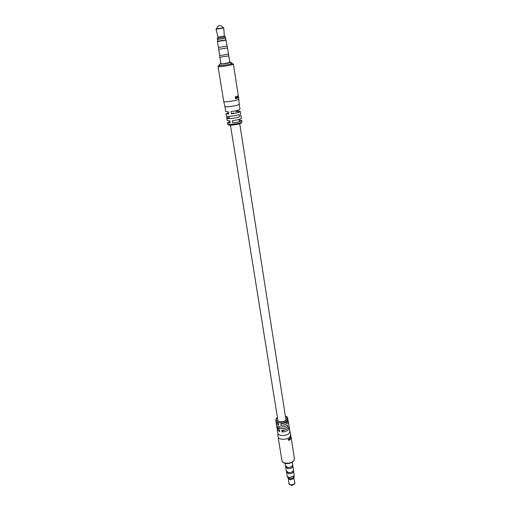 <?xml version="1.0" encoding="UTF-8"?>
<svg xmlns="http://www.w3.org/2000/svg" width="511" height="511" viewBox="0 0 511 511"><rect width="100%" height="100%" fill="white"/><g stroke="black" fill="none" stroke-linecap="round" stroke-linejoin="round"><path stroke-width="0.77" d="M286.812 429.131L282.928 430.779L282.072 431.993C285.189 431.865 287.45 430.945 288.856 429.24L289.296 427.586L288.99 426.826M228.417 112.573L226.079 113.729L228.724 114.087L228.36 111.82L225.715 111.475L224.904 106.448C224.731 107.438 235.609 106.071 238.477 104.736L239.218 104.167L239.998 109.201L239.257 109.788C237.398 110.529 234.651 111.13 231.01 111.596L231.374 113.87C235.009 113.404 237.756 112.797 239.614 112.05L240.342 111.455L240.738 115.722M229.848 121.477L227.536 122.691L230.174 123.113L229.809 120.864L227.171 120.455L226.807 118.22C226.68 119.191 235.801 118.239 239.518 116.878L239.167 114.617C235.443 115.965 226.309 116.93 226.443 115.978L226.079 113.729M239.218 104.167L238.803 99.057L238.024 99.632C234.996 100.993 223.518 102.456 223.716 101.459L218.063 66.59C218.044 65.67 218.759 65.357 220.196 65.644C223.562 65.421 227.408 64.782 231.726 63.741L233.406 64.15L232.588 64.571C229.458 65.644 217.807 67.254 218.063 66.59M240.342 111.455L237.768 111.091M241.039 115.952L241.39 118.194L240.662 118.814C238.816 119.587 236.076 120.2 232.454 120.66L232.818 122.908C236.433 122.455 239.167 121.842 241.007 121.062L241.735 120.43L239.161 120.008M237.934 98.035L237.615 95.998L237.813 98.048M238.19 97.914L237.794 95.915L238.407 97.377L238.177 95.666L238.496 97.703L237.915 96.209L238.1 97.92M238.426 96.72L238.254 95.5L238.42 96.726M236.906 98.412L236.753 97.429L237.328 97.237L237.621 98.163L237.302 96.125L237.296 97.013L236.714 97.205L236.408 96.419L236.721 98.419M236.427 98.259L236.12 98.668L235.169 97.837L235.833 96.553L236.191 96.777L235.392 97.78L236.427 98.259M226.788 116.214L226.807 118.22M231.374 113.87L233.642 112.867M235.839 111.89L237.641 111.098M227.056 117.869L229.241 117.696M236.497 98.47L235.482 98.508M236.197 96.541L235.846 96.553M235.878 96.777L235.443 96.783M235.846 98.438L235.424 98.444M237.328 97.237L236.548 97.301M238.356 96.138L238.292 95.749M276.751 425.446L276.7 426.308C276.936 429.266 284.851 429.547 287.738 426.672L287.482 425.043C284.589 427.911 276.668 427.637 276.432 424.686L276.17 423.063L278.706 425.178L278.444 423.542L275.908 421.434L275.748 420.438C275.997 423.715 285.349 423.459 287.431 420.099L287.885 418.471L287.591 421.096C286.173 422.789 283.905 423.696 280.775 423.83L281.037 425.471C284.161 425.337 286.428 424.424 287.84 422.731L288.293 421.096L287.974 420.329M276.227 422.195L276.17 423.063M277.269 428.684L277.224 429.54L279.753 431.693L279.491 430.07L276.962 427.924L276.7 426.308M289.826 431.041L289.411 432.83C287.354 436.253 278.061 436.477 277.799 433.124L277.786 432.989M288.293 421.096L289.047 425.97L288.6 427.618C287.195 429.323 284.934 430.236 281.817 430.364L282.072 431.993M289.839 431.112L290.714 434.689L290.254 436.445C288.108 440.067 278.348 440.29 278.067 436.745L278.041 436.49M290.618 438.987L290.395 437.563L290.504 438.968M290.344 439.332L289.526 438.764L289.59 440.028L289.367 438.604L290.216 439.205L290.127 437.901L290.344 439.332L290.012 439.262M289.015 440.425L288.083 439.383L288.977 439.377L289.2 438.725L289.015 440.425L288.555 440.182M291.066 438.029L290.842 436.605L290.708 437.908L290.529 437.352L290.753 438.777L291.008 438.029M288.792 424.347L288.485 423.587M290.216 439.205L289.865 439.121M288.498 439.658L288.089 439.396M288.178 439.543L288.875 440.329L288.804 439.479M288.523 440.131L288.875 440.329M288.574 439.786L288.958 439.562M293.257 476.565L289.418 477.53L288.581 477.306M293.467 470.312L293.576 471.033C293.301 472.899 291.679 473.793 288.715 473.723L286.562 472.177L287.163 475.92L288.115 477.102L289.309 477.485L293.659 476.195L294.176 474.783L293.589 471.033C293.314 472.905 291.685 473.799 288.715 473.729L286.543 471.998M292.279 462.187L292.669 464.678C292.381 466.569 290.714 467.482 287.674 467.412L285.477 465.847L285.068 463.33M292.822 465.738L292.854 465.885C292.567 467.776 290.906 468.689 287.865 468.619L285.649 466.875M292.688 464.857L292.848 465.885C292.56 467.769 290.9 468.683 287.865 468.613L285.668 467.054L286.301 470.995L288.491 472.573C291.532 472.643 293.186 471.73 293.474 469.826L292.854 465.885M294.093 476.041L294.125 476.182C293.87 477.926 292.375 478.756 289.628 478.686L287.629 477.063M289.628 478.686L287.648 477.236L288.44 478.89L289.737 479.369C291.526 479.542 292.912 479.082 293.902 478.002L294.125 476.182C293.863 477.919 292.369 478.75 289.635 478.679M293.448 478.462L290.12 479.612L288.958 479.158M293.812 484.428L291.781 485.431L290.459 484.952M291.781 462.481L286.594 463.681L285.636 463.458M217.743 41.199L225.862 39.915M226.194 40.145L217.507 41.519M219.89 57.238L220.937 63.843L223.333 63.773L229.822 62.431L228.781 55.827M228.794 55.846L219.89 57.264L228.787 55.852L228.5 54.025M218.695 49.248L219.583 55.418L221.978 55.303L228.506 54L227.446 47.862M218.606 49.318L227.555 47.893M218.408 47.459L218.708 49.299L227.452 47.913L225.951 39.954M217.45 41.563L218.395 47.44L227.171 46.047M217.45 39.379L217.75 41.244L219.922 41.072L225.868 39.954L225.581 38.089M217.303 38.261L217.437 39.366L219.615 39.187L225.587 38.076L225.383 36.984M217.993 37.086L224.355 36.077L223.741 27.99L216.083 29.204L217.993 37.086L217.277 38.306L225.421 36.996M220.056 25.627L218.184 25.965L220.056 25.627M220.893 63.568L219.717 64.035L222.764 63.945C227.446 63.319 230.212 62.744 231.049 62.233L229.784 62.163M240.643 123.349C237.89 124.39 234.555 124.997 230.653 125.176C228.589 125.163 227.625 124.786 227.753 124.052C227.606 125.195 238.401 123.898 241.224 122.429L241.946 121.79L241.013 123.157M231.33 64.054L232.313 64.009M219.877 65.05L219.57 65.14C215.169 66.443 227.944 64.974 231.649 63.741C232.748 63.377 232.601 63.217 231.208 63.255M240.585 123.362C237.66 124.876 226.718 125.898 228.966 124.46M277.428 417.538L276.796 418.196C273.781 421.907 284.186 423.185 286.652 419.378C287.469 418.062 287.048 417.027 285.394 416.28M293.87 460.679C291.685 463.931 283.311 465.234 281.925 460.52C282.232 464.212 291.864 464.058 293.959 460.315L294.393 458.495L291.066 436.975M289.961 438.911L289.552 438.802M294.853 483.163L294.406 483.955L290.772 485.016L289.105 484.077M288.856 483.387L290.727 484.92C293.371 484.977 294.758 484.16 294.885 482.467L293.768 478.162M216.159 28.948L223.594 27.773M279.178 428.429L278.917 426.8M278.655 425.165L278.393 423.53M278.041 421.339L230.442 125.176M230.11 123.113L229.752 120.864M229.388 118.609L229.024 116.348M228.66 114.087L228.296 111.82M286.588 423.906L286.332 422.271M285.988 420.08L239.736 123.707M239.416 121.637L239.065 119.389M238.005 112.605L237.653 110.338M241.946 121.79L241.735 120.43M233.406 64.15L238.254 95.5M238.471 96.892L238.803 99.057M224.904 106.448L223.716 101.459M227.753 124.052L227.536 122.691M277.396 417.334L276.349 418.33L275.748 420.438M277.224 429.54L277.799 433.124M277.786 433.028L278.048 436.605M281.925 460.52L278.067 436.745M290.925 436.036L290.714 434.689M289.296 427.586L289.852 431.169M294.393 458.495L293.921 460.596M285.362 416.075C286.403 416.158 287.246 416.957 287.885 418.471M289.801 484.703L288.862 483.451L288.594 478.986M285.508 465.994L285.675 467.048M286.454 471.423L286.575 472.177M287.565 476.686L287.655 477.236M294.029 475.664L294.112 476.182M294.406 483.955L294.885 482.467M218.184 25.965L216.083 29.204M219.89 57.264L219.596 55.437M219.973 65.644L219.717 64.035M231.298 63.849L231.049 62.233M220.739 25.556L223.741 27.99M224.355 36.077L225.415 37.009"/></g></svg>
